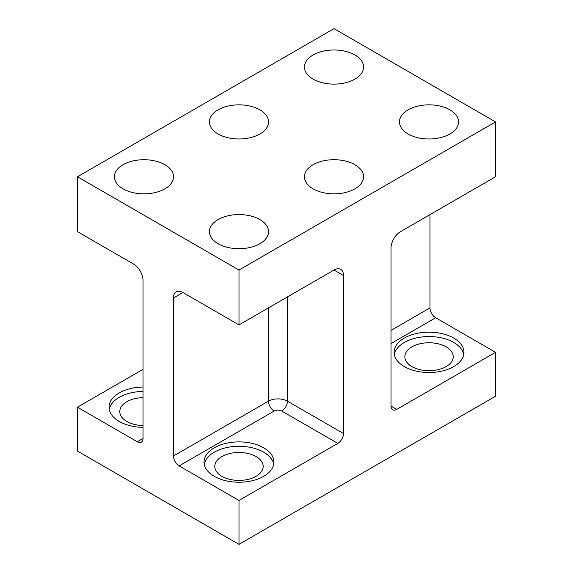 <?xml version="1.0" encoding="UTF-8"?>
<svg xmlns="http://www.w3.org/2000/svg" width="573" height="573" viewBox="0 0 573 573"><rect width="100%" height="100%" fill="white"/><g stroke="black" fill="none" stroke-linecap="round" stroke-linejoin="round"><path stroke-width="0.86" d="M446.138 346.851A24.188 13.967 180 0 1 453.222 356.721A24.188 13.967 180 0 1 429.034 370.688A24.188 13.967 180 0 1 404.846 356.721A24.188 13.967 180 0 1 419.78 343.821A24.188 13.967 180 0 1 446.138 346.851M463.765 354.529A34.939 20.17 0 0 0 440.63 337.698A34.939 20.17 0 0 0 404.33 342.461A34.939 20.17 0 0 0 394.303 354.529M218.084 109.844A29.567 17.068 180 0 1 250.301 106.141A29.567 17.068 180 0 1 268.551 121.913A29.567 17.068 180 0 1 238.991 138.981A29.567 17.068 180 0 1 209.424 121.913A29.567 17.068 180 0 1 218.084 109.844M495.552 121.913L334.009 28.65L77.448 176.778L238.991 270.041L495.552 121.913L495.552 176.778L400.527 231.635A13.437 7.757 -60 0 0 391.022 248.095L391.022 406.099L396.724 409.394L495.552 352.338L435.688 317.771L391.022 343.556M404.33 338.07A34.939 20.17 180 0 1 442.406 333.701A34.939 20.17 180 0 1 463.972 352.338A34.939 20.17 180 0 1 429.034 372.507A34.939 20.17 180 0 1 394.095 352.338A34.939 20.17 180 0 1 404.33 338.07M429.986 214.631L429.986 307.894A8.065 4.656 -120 0 0 435.688 317.771M214.281 447.792A34.939 20.17 180 0 1 252.356 443.423A34.939 20.17 180 0 1 273.93 462.06A34.939 20.17 180 0 1 238.991 482.23A34.939 20.17 180 0 1 204.045 462.06A34.939 20.17 180 0 1 214.281 447.792M179.127 465.899L238.991 500.458L337.812 443.402L281.751 411.034A5.372 3.101 0 0 0 274.145 411.034L179.127 465.899A8.065 4.656 60 0 1 173.426 456.022L173.426 298.017A13.437 7.757 60 0 1 176.205 291.865A13.437 7.757 60 0 1 182.923 292.531L238.991 324.898L238.991 270.041M143.014 369.341L77.448 407.195L77.448 451.087L238.991 544.35L495.552 396.222L495.552 352.338M313.109 164.709A29.567 17.068 180 0 1 345.326 161.006A29.567 17.068 180 0 1 363.576 176.778A29.567 17.068 180 0 1 334.009 193.846A29.567 17.068 180 0 1 304.449 176.778A29.567 17.068 180 0 1 313.109 164.709M408.134 109.844A29.567 17.068 180 0 1 440.351 106.141A29.567 17.068 180 0 1 458.601 121.913A29.567 17.068 180 0 1 429.034 138.981A29.567 17.068 180 0 1 399.474 121.913A29.567 17.068 180 0 1 408.134 109.844M313.109 54.987A29.567 17.068 180 0 1 345.326 51.283A29.567 17.068 180 0 1 363.576 67.055A29.567 17.068 180 0 1 334.009 84.124A29.567 17.068 180 0 1 304.449 67.055A29.567 17.068 180 0 1 313.109 54.987M123.059 164.709A29.567 17.068 180 0 1 155.276 161.006A29.567 17.068 180 0 1 173.526 176.778A29.567 17.068 180 0 1 143.966 193.846A29.567 17.068 180 0 1 114.399 176.778A29.567 17.068 180 0 1 123.059 164.709M218.084 219.566A29.567 17.068 180 0 1 250.301 215.871A29.567 17.068 180 0 1 268.551 231.635A29.567 17.068 180 0 1 238.991 248.703A29.567 17.068 180 0 1 209.424 231.635A29.567 17.068 180 0 1 218.084 219.566M238.991 324.898L334.009 270.041A13.437 7.757 -60 0 1 340.727 269.374A13.437 7.757 -60 0 1 343.514 275.527L343.514 433.532A8.065 4.656 -60 0 1 337.812 443.402M238.991 500.458L238.991 544.35M396.724 409.394A8.065 4.656 -60 0 1 392.698 409.788A8.065 4.656 -60 0 1 391.022 406.099M143.014 438.467A8.065 4.656 60 0 1 141.345 442.155A8.065 4.656 60 0 1 137.312 441.762L143.014 438.467L143.014 280.462A13.437 7.757 60 0 0 133.509 264.003L77.448 231.635L77.448 176.778M77.448 407.195L137.312 441.762M143.014 427.358A34.939 20.17 180 0 1 109.028 407.195A34.939 20.17 180 0 1 119.256 392.935A34.939 20.17 180 0 1 143.014 387.033M256.095 456.574A24.188 13.967 180 0 1 263.179 466.443A24.188 13.967 180 0 1 238.991 480.41A24.188 13.967 180 0 1 214.796 466.443A24.188 13.967 180 0 1 229.73 453.544A24.188 13.967 180 0 1 256.095 456.574M273.722 464.252A34.939 20.17 0 0 0 250.58 447.42A34.939 20.17 0 0 0 214.281 452.183A34.939 20.17 0 0 0 204.253 464.252M143.014 425.538A24.188 13.967 180 0 1 119.778 411.586A24.188 13.967 180 0 1 143.014 397.633M143.014 391.423A34.939 20.17 0 0 0 119.256 397.318A34.939 20.17 0 0 0 109.235 409.394M429.986 307.894L391.022 330.392M281.751 411.034A8.065 4.656 120 0 0 287.453 401.164L287.453 296.921M343.514 433.532L287.453 401.164A13.437 7.757 0 0 0 268.443 401.164L268.443 307.894M173.426 298.017L182.923 292.531M334.009 270.041L343.514 275.527M274.145 411.034A8.065 4.656 60 0 1 268.443 401.164L173.426 456.022"/></g></svg>
